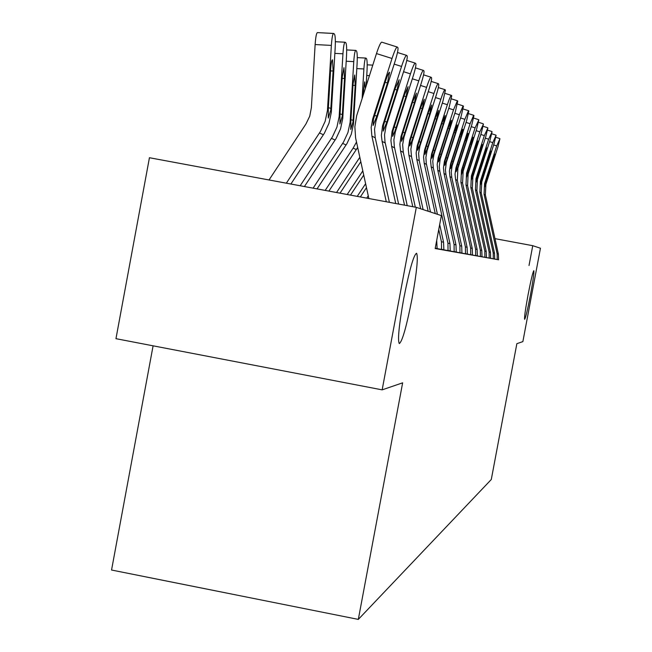 <?xml version="1.0" encoding="UTF-8"?>
<svg xmlns="http://www.w3.org/2000/svg" width="652" height="652" viewBox="0 0 652 652"><rect width="100%" height="100%" fill="white"/><g stroke="black" fill="none" stroke-linecap="round" stroke-linejoin="round"><path stroke-width="0.98" d="M528.022 295.038C530.948 279.92 532.888 271.803 533.841 270.686C534.216 272.495 533.083 280.588 530.443 294.973C527.541 309.969 525.602 318.086 524.624 319.317C524.232 317.622 525.365 309.529 528.022 295.038M403.743 298.543C409.391 269.961 413.67 254.859 416.587 253.237C418.307 257.01 416.807 272.031 412.097 298.306C406.579 326.391 402.308 341.493 399.301 343.596C397.5 340.279 398.983 325.258 403.743 298.543M153.098 345.821L111.549 570.027L358.315 619.4L491.29 479.497L516.857 343.677L522.871 341.615L540.451 248.225L532.749 245.69L494.982 238.648M115.958 338.681L149.438 157.727L416.318 207.352L382.153 389.855L115.958 338.681M416.318 207.352L441.355 215.592L435.177 248.534L498.43 259.757M435.226 248.282L437.117 248.632L436.71 240.352M436.897 248.567L443.865 249.855L443.564 242.202L439.676 224.516M443.662 249.797L450.23 251.012L449.945 243.579L433.344 167.98L432.765 161.142L433.987 154.377L449.375 106.39L451.771 95.73L451.363 95.371C450.679 95.591 449.342 98.705 447.362 104.703L442.309 103.106M450.035 250.955L456.253 252.104L455.976 244.875L439.831 171.346L439.252 166.602L440.181 159.031L455.422 111.443L457.777 101.093L457.394 100.75L453.515 109.854L448.747 108.338M456.066 252.055L461.95 253.139L461.689 246.106L445.968 174.524L445.406 169.919L446.31 162.552L461.151 116.227L463.466 106.17L463.099 105.852L459.35 114.719L454.827 113.285M461.779 253.09L467.354 254.125L467.101 247.271L451.795 177.548L451.233 172.152L452.121 165.885L466.579 120.759L468.853 110.987L468.511 110.677L464.868 119.332L460.589 117.971M467.191 254.076L472.488 255.054L472.244 248.379L457.321 180.417L457.9 168.2L471.738 125.07L473.971 115.559L473.645 115.265L470.108 123.709L466.05 122.421M472.333 255.013L477.37 255.943L477.134 249.431L462.57 183.147L463.14 171.223L476.636 129.161L478.829 119.895L475.096 127.873L471.233 126.643M477.215 255.902L482.007 256.782L481.787 250.433L467.574 185.738L468.128 174.108L481.306 133.057L483.458 124.035L479.831 131.826L476.156 130.661M481.869 256.741L486.433 257.589L486.221 251.387L472.341 188.216L472.879 176.855L485.748 136.773L487.867 127.971L484.346 135.6L480.842 134.491M486.302 257.548L490.654 258.355L490.451 252.291L476.889 190.571L477.419 179.479L489.994 140.319L492.073 131.728L488.65 139.194L485.308 138.134M490.532 258.322L494.689 259.088L494.493 253.163L481.233 192.829L481.746 181.981L494.045 143.701L496.091 135.314L492.765 142.633L489.57 141.614M494.566 259.056L498.544 259.789L498.356 253.995L485.381 194.981L485.887 184.377L497.916 146.936L499.929 138.746L496.694 145.909L493.646 144.948M529.025 265.486L532.749 245.69M358.315 619.4L402.643 382.83L382.153 389.855M386.286 201.77L371.885 136.081L371.159 127.466L372.691 118.957L392.015 58.484L376.473 53.57C378.959 46.105 380.719 42.298 381.77 42.152L397.117 47.001M368.853 198.526L355.593 137.865L354.867 126.781L356.636 115.795L376.473 53.57M389.383 202.34L375.234 137.816L374.517 129.308L376.033 120.889L395.145 61.092C397.475 53.521 398.388 49.022 397.883 47.604L397.255 47.034C396.245 47.197 394.501 51.011 392.015 58.484M374.484 115.608L376.913 115.934L373.115 125.477L373.417 119.373L385.389 81.476C387.386 75.485 388.788 72.413 389.603 72.258L387.443 82.983L385.136 82.258M376.913 115.934L387.443 82.983M290.89 184.027L324.394 133.195L329.007 123.228L331.297 112.47L335.169 48.158C335.544 40.245 335.299 35.542 334.435 34.059L333.637 33.448C332.675 33.7 331.917 37.686 331.363 45.404L315.128 44.556C315.682 36.846 316.464 32.861 317.467 32.608L333.416 33.464M286.35 183.188L320.474 131.411L325.144 121.321L327.451 110.449L331.363 45.404M269.031 179.96L305.959 123.961L309.733 116.195L311.363 107.719L315.128 44.556M330.735 110.27L328.282 118.061L328.315 108.982L330.654 69.43C331.094 63.236 331.705 60.025 332.479 59.797L333.099 71.027L330.735 110.27L331.436 110.644M395.723 203.522L382.096 141.378L381.371 135.453L382.537 125.991L401.55 66.439L394.183 64.116M398.608 204.06L384.99 141.843L384.525 134.777L385.992 126.643L404.468 68.884C406.718 61.565 407.614 57.229 407.15 55.876L406.563 55.355C405.617 55.526 403.947 59.226 401.55 66.439M384.598 121.565L386.864 121.867L383.229 131.109L383.555 125.233L395.12 88.631L399.163 79.707L397.035 90.041L394.892 89.365M386.864 121.867L397.035 90.041M404.533 205.16L391.632 146.325L390.931 140.596L392.056 131.443L410.45 73.872L403.564 71.704M407.239 205.665L394.33 146.724L393.881 139.887L395.299 132.022L413.172 76.154C415.357 69.079 416.237 64.898 415.813 63.611L415.259 63.122C414.37 63.309 412.765 66.895 410.45 73.872M394.044 127.132L396.163 127.417L394.68 131.663L392.675 136.374L393.017 130.702L404.216 95.314L408.087 86.659L406.009 96.635L403.995 95.999M396.163 127.417L406.009 96.635M304.411 186.545L336.082 138.526L340.548 128.892L342.748 118.509L346.497 56.365C346.864 48.721 346.644 44.197 345.837 42.779L345.095 42.217C344.199 42.478 343.482 46.341 342.952 53.798L334.859 53.374M300.181 185.755L332.422 136.855L336.929 127.116L339.162 116.618L342.952 53.798M342.227 116.39L339.904 123.937L339.977 115.184L342.235 76.985L343.963 67.653L344.517 78.476L342.227 116.39L342.887 116.741M317.059 188.893L347.003 143.505L351.322 134.19L353.457 124.141L357.084 64.035C357.443 56.642 357.247 52.274 356.489 50.929L355.796 50.4C354.957 50.669 354.28 54.418 353.767 61.63L346.204 61.231M313.099 188.159L343.58 141.949L347.948 132.527L350.108 122.38L353.767 61.63M352.976 122.103L350.768 129.43L350.866 120.987L353.058 84.043L354.688 74.996L355.185 85.436L352.976 122.103L353.596 122.437M412.781 206.692L400.556 150.954L399.863 144.296L400.964 136.553L418.771 80.832L412.333 78.794M415.316 207.165L403.295 152.381L402.643 144.679L404.02 137.059L421.331 82.967C423.45 76.121 424.313 72.079 423.922 70.856L423.409 70.392C422.561 70.595 421.021 74.067 418.771 80.832M402.879 132.348L404.868 132.609L403.433 136.724L401.526 141.297L401.885 135.82L412.724 101.573L416.449 93.171L414.403 102.804L412.52 102.209M404.868 132.609L414.403 102.804M420.662 208.779L408.926 155.298L408.258 148.843L409.635 140.302L426.587 87.36L420.54 85.445M423.124 209.594L411.502 156.635L410.874 149.169L412.203 141.786L428.992 89.365C431.037 82.722 431.885 78.819 431.526 77.653L431.045 77.221C430.247 77.425 428.755 80.799 426.587 87.36M411.176 137.238L413.042 137.482L411.656 141.476L409.823 145.918L410.198 140.628L420.711 107.441L424.289 99.283L422.284 108.599L420.516 108.045M413.042 137.482L422.284 108.599M428.177 211.256L416.791 159.381L416.147 153.122L417.182 145.852L433.93 93.489L428.242 91.688M430.491 212.014L419.22 160.645L418.608 153.399L419.896 146.235L436.188 95.379C438.185 88.941 439.016 85.159 438.682 84.035L438.226 83.635C437.468 83.847 436.033 87.132 433.93 93.489M418.967 141.834L420.719 142.071L419.383 145.934L417.622 150.262L418.005 145.143L428.209 112.959L431.673 105.029L429.692 114.051L428.03 113.521M420.719 142.071L429.692 114.051M366.122 85.982L367.003 71.223C367.353 64.067 367.174 59.845 366.473 58.558L365.821 58.061C365.03 58.338 364.387 61.973 363.889 68.965L356.815 68.59M328.901 191.093L357.663 147.466M325.185 190.408L353.131 148.126L356.481 142.087M362.129 98.485L363.889 68.965M364.631 81.867L362.854 96.211M364.729 81.867L365.316 88.485M340.026 193.163L360.792 161.753M336.538 192.519L359.814 157.303M350.483 195.111L363.718 175.103M347.198 194.5L362.797 170.914M360.336 196.945L366.473 187.678M357.239 196.366L365.609 183.725M366.717 198.126L368.258 195.804M441.534 249.431L441.437 241.745L438.747 229.496M435.251 213.587L424.199 163.228L423.572 157.148L424.574 150.09L440.842 99.259L435.487 97.564M437.435 214.304L426.286 163.424L425.895 157.385L427.15 150.425L442.969 101.044L445.414 90.057L444.99 89.674C444.265 89.886 442.879 93.089 440.842 99.259M426.31 146.162L427.965 146.382L426.661 150.147L424.974 154.353L425.365 149.398L435.275 118.151L438.617 110.441L436.677 119.177L435.104 118.68M427.965 146.382L436.677 119.177M448.03 250.612L447.94 243.147L431.192 166.855L430.581 160.946L431.551 154.092L447.362 104.703M433.23 150.253L434.794 150.457L433.531 154.116L431.909 158.216L432.309 153.407L441.942 123.049L445.169 115.543L443.262 124.027L441.779 123.554M434.794 150.457L443.262 124.027M454.167 251.729L454.077 244.467L437.794 170.286L437.199 164.54L438.144 157.865L453.515 109.854M439.766 154.116L441.249 154.312L438.462 161.867L438.861 157.197L448.242 127.686L451.355 120.367L449.489 128.599L448.087 128.159M441.249 154.312L449.489 128.599M459.978 252.78L459.888 245.714L444.036 173.522L443.458 167.939L444.387 161.443L459.35 114.719M445.96 157.768L447.362 157.955L446.172 161.419L444.664 165.315L445.072 160.783L454.199 132.063L457.215 124.931L455.381 132.935L454.053 132.511M447.362 157.955L455.381 132.935M465.487 253.783L465.398 246.904L449.962 176.594L449.399 171.158L450.556 163.954L464.868 119.332M451.828 161.231L453.156 161.411L451.991 164.785L450.54 168.591L450.956 164.182L459.847 136.219L462.773 129.259L460.972 137.042L459.709 136.643M453.156 161.411L460.972 137.042M470.711 254.728L470.63 248.029L455.577 179.512L455.031 174.206L455.903 168.045L470.108 123.709M457.394 164.524L458.658 164.695L457.525 167.98L456.123 171.696L456.539 167.409L465.21 140.156L468.046 133.367L466.278 140.938L465.08 140.563M458.658 164.695L466.278 140.938M475.675 255.633L475.593 249.097L460.915 182.283L461.486 170.27L475.096 127.873M462.684 167.654L463.882 167.817L461.429 174.654L461.844 170.482L470.304 143.905L473.059 137.27L471.314 144.646L470.182 144.288M463.882 167.817L471.314 144.646M480.402 256.497L480.32 250.115L466.001 184.923L466.555 173.196L479.831 131.826M467.72 170.628L468.861 170.783L466.473 177.466L466.897 173.399L475.153 147.466L477.826 140.987L476.115 148.175L475.031 147.833M468.861 170.783L476.115 148.175M484.901 257.312L484.819 251.085L470.834 187.434L471.38 175.991L484.346 135.6M472.513 173.465L473.605 173.611L471.29 180.139L471.706 176.179L479.766 150.865L482.374 144.524L480.687 151.541L479.66 151.207M473.605 173.611L480.687 151.541M489.196 258.094L489.114 252.006L475.455 189.83L475.984 178.648L488.65 139.194M477.085 176.17L478.128 176.309L475.878 182.699L476.294 178.827L484.175 154.1L486.71 147.906L485.055 154.744L484.069 154.434M478.128 176.309L485.055 154.744M493.287 258.836L493.214 252.886L479.864 192.12L480.377 181.191L492.765 142.633M481.453 178.754L482.447 178.892L480.255 185.135L480.679 181.362L488.381 157.189L490.85 151.134L489.22 157.808L488.275 157.507M482.447 178.892L489.22 157.808M497.207 259.545L497.134 253.734L484.069 194.304L484.583 183.619L496.694 145.909M485.634 181.223L486.579 181.354L484.444 187.466L484.868 183.782L492.399 160.147L494.803 154.214L493.205 160.734L492.301 160.449M486.579 181.354L493.205 160.734M373.417 119.373L372.691 118.957M376.033 120.889L375.324 120.473M375.234 137.816L371.885 136.081M327.597 108.599L328.315 108.982M319.48 132.975L323.416 134.744M333.099 71.027L330.564 70.889M328.372 107.735L330.866 108.322M383.555 125.233L382.879 124.842M385.992 126.643L385.332 126.26M385.226 143L382.096 141.378M406.465 55.322L397.492 52.494L406.44 55.322M393.017 130.702L392.39 130.335M395.299 132.022L394.68 131.663M394.558 147.841L391.632 146.325M406.767 60.449L415.153 63.097L406.767 60.44M339.301 114.834L339.977 115.184M331.46 138.371L335.136 140.025M335.356 41.728L344.892 42.225M344.517 78.476L342.153 78.346M340.034 113.953L342.365 114.507M350.238 120.653L350.866 120.987M342.65 143.407L346.09 144.956M346.685 49.943L355.617 50.408M355.185 85.436L352.976 85.314M350.923 119.772L353.107 120.286M401.885 135.82L401.29 135.477M404.02 137.059L403.433 136.724M403.295 152.381L400.556 150.954M415.438 67.881L423.303 70.367L415.438 67.881M410.198 140.628L409.635 140.302M412.203 141.786L411.656 141.476M411.502 156.635L408.926 155.298M423.564 74.858L430.956 77.197L423.564 74.85M436.913 248.477L435.243 248.176M418.005 145.143L417.484 144.842M419.896 146.235L419.383 145.934M419.22 160.645L416.791 159.381M431.176 81.41L438.144 83.611L431.176 81.402M353.131 148.126L356.351 149.577M365.69 58.061L357.272 57.612L365.658 58.077M364.232 91.899L363.115 91.842M369.423 75.64L366.75 75.493M372.781 65.127L367.19 64.833L372.773 65.143M443.678 249.708L441.551 249.325M425.365 149.398L424.868 149.112M427.15 150.425L426.661 150.147M426.489 164.418L424.199 163.228M443.564 242.202L441.437 241.745M438.34 87.572L444.908 89.65L438.34 87.572M450.051 250.873L448.046 250.507M432.309 153.407L431.836 153.138M433.987 154.377L433.531 154.116M433.344 167.98L431.192 166.855M449.945 243.579L447.94 243.147M445.088 93.391L451.298 95.355L445.088 93.383M456.082 251.974L454.191 251.623M438.861 157.197L438.421 156.945M440.459 158.118L440.018 157.865M439.831 171.346L437.794 170.286M455.976 244.875L454.077 244.467M451.453 98.876L457.329 100.734L451.453 98.876M461.795 253.009L459.994 252.683M445.072 160.783L444.656 160.547M446.579 161.655L446.172 161.419M445.968 174.524L444.036 173.522M461.689 246.106L459.888 245.714M457.468 104.067L463.042 105.836L457.468 104.067M467.207 253.995L465.504 253.685M451.795 177.548L449.962 176.594M467.101 247.271L465.398 246.904M463.164 108.99L468.454 110.669L463.164 108.99M472.341 254.932L470.728 254.639M457.321 180.417L455.577 179.512M472.244 248.379L470.63 248.029M468.568 113.66L473.588 115.249L468.568 113.652M477.231 255.828L475.691 255.543M462.57 183.147L460.915 182.283M477.134 249.431L475.593 249.097M473.686 118.093L478.47 119.609L473.686 118.093M481.885 256.668L480.418 256.407M467.574 185.738L466.001 184.923M481.787 250.433L480.32 250.115M478.56 122.315L483.116 123.758L478.56 122.307M486.31 257.483L484.917 257.222M472.341 188.216L470.834 187.434M486.221 251.387L484.819 251.085M483.197 126.325L487.549 127.71L483.197 126.325M490.54 258.249L489.204 258.005M476.889 190.571L475.455 189.83M490.451 252.291L489.114 252.006M487.614 130.155L491.771 131.476L487.614 130.155M494.583 258.983L493.303 258.754M481.233 192.829L479.864 192.12M494.493 253.163L493.214 252.886M491.828 133.815L495.797 135.078L491.828 133.815M498.438 259.692L497.223 259.463M485.381 194.981L484.069 194.304M498.356 253.995L497.134 253.734M499.66 138.517L495.854 137.311L499.652 138.517M381.77 42.152L397.141 47.001M333.457 33.439L317.467 32.608M344.932 42.209L335.356 41.704M355.65 50.391L346.685 49.919"/></g></svg>
